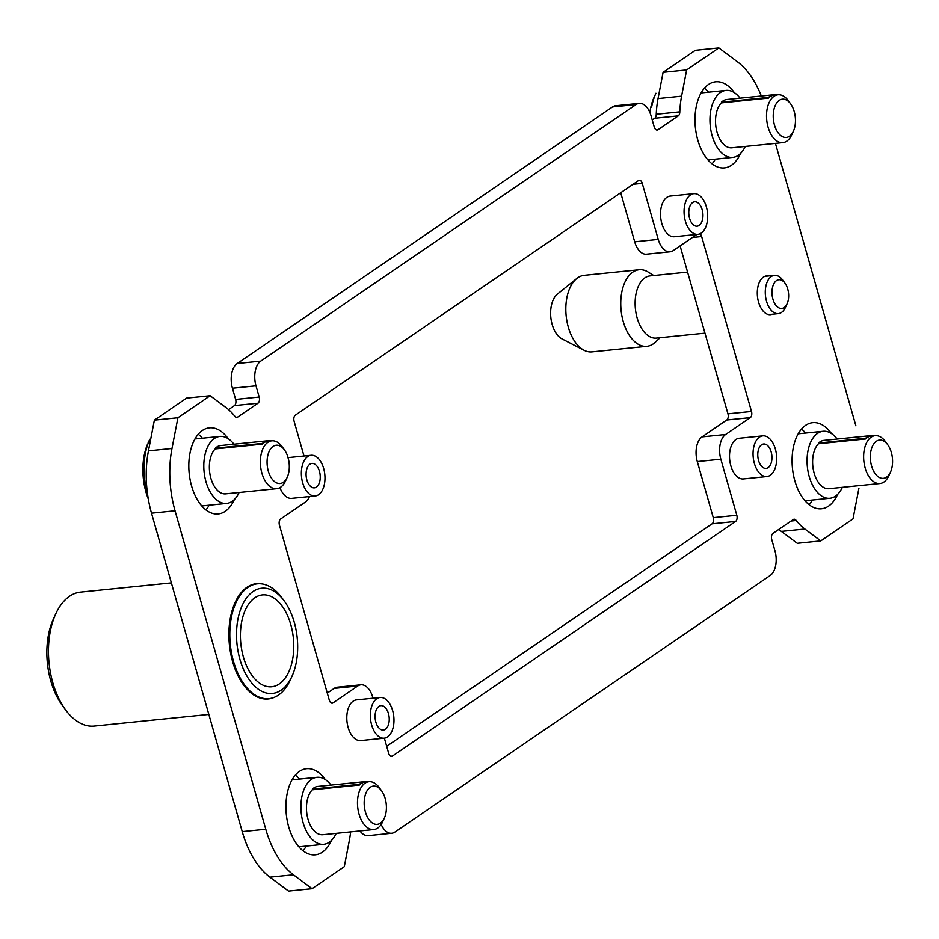 <?xml version="1.0" encoding="UTF-8"?>
<svg xmlns="http://www.w3.org/2000/svg" width="939" height="939" viewBox="0 0 939 939"><rect width="100%" height="100%" fill="white"/><g stroke="black" fill="none" stroke-linecap="round" stroke-linejoin="round"><path stroke-width="1.41" d="M858.95 488.139L853.011 518.868L820.803 540.899L804.887 529.021A69.732 39.896 -95.8 0 1 796.202 520.499A4.812 2.747 -95.8 0 0 794.065 519.22A4.812 2.747 -95.8 0 0 793.279 519.525L772.961 533.411A4.812 2.747 -95.8 0 0 771.764 539.585L774.957 550.794A19.238 11.01 -95.8 0 1 770.191 575.49L394.896 832.071A19.238 11.01 -95.8 0 1 392.044 833.222A19.238 11.01 -95.8 0 1 381.187 824.465M855.887 425.813L775.426 143.385M350.623 831.907A69.732 39.896 -95.8 0 1 349.355 840.44L344.296 866.662L312.077 888.681L293.426 874.761A81.752 46.774 -95.8 0 1 265.772 829.243L175.053 510.793A81.752 46.774 -95.8 0 1 171.99 448.478L177.929 417.738L210.148 395.706L226.053 407.596A69.732 39.896 -95.8 0 1 234.738 416.106A4.812 2.747 -95.8 0 0 236.874 417.386A4.812 2.747 -95.8 0 0 237.661 417.092L257.979 403.195A4.812 2.747 -95.8 0 0 259.176 397.021L255.983 385.812A19.238 11.01 -95.8 0 1 260.749 361.116L636.043 104.546A19.238 11.01 -95.8 0 1 638.896 103.384A19.238 11.01 -95.8 0 1 651.032 115.732L654.225 126.941A4.812 2.747 -95.8 0 0 657.171 130.04L657.183 130.04A4.812 2.747 -95.8 0 0 657.969 129.746L678.287 115.849A4.812 2.747 -95.8 0 0 679.789 111.847A69.732 39.896 -95.8 0 1 681.585 96.165L686.644 69.944L718.863 47.924L737.514 61.857A81.752 46.774 -95.8 0 1 761.247 95.778M740.531 153.491A43.276 24.766 -95.8 0 1 724.262 167.917A43.276 24.766 -95.8 0 1 697.783 140.04A43.276 24.766 -95.8 0 1 715.635 81.787A43.276 24.766 -95.8 0 1 734.357 92.656M837.623 494.372A43.276 24.766 -95.8 0 1 821.367 508.797A43.276 24.766 -95.8 0 1 794.875 480.921A43.276 24.766 -95.8 0 1 812.74 422.667A43.276 24.766 -95.8 0 1 831.449 433.536M772.234 314.248A19.473 11.139 -95.8 0 1 770.473 314.671A19.473 11.139 -95.8 0 1 758.548 302.123A19.473 11.139 -95.8 0 1 766.588 275.913A19.473 11.139 -95.8 0 1 768.348 275.972M762.797 435.86A20.435 11.691 84.2 0 0 754.369 463.373A20.435 11.691 84.2 0 0 766.881 476.531A20.435 11.691 84.2 0 0 775.356 449.018A20.435 11.691 84.2 0 0 762.797 435.86L739.251 438.255A20.435 11.691 84.2 0 0 739.075 438.278A20.435 11.691 84.2 0 0 738.5 438.372A20.435 11.691 84.2 0 0 737.103 438.842A20.435 11.691 84.2 0 0 736.552 439.112A20.435 11.691 84.2 0 0 735.249 440.004A20.435 11.691 84.2 0 0 734.756 440.45A20.435 11.691 84.2 0 0 733.582 441.741A20.435 11.691 84.2 0 0 733.148 442.328A20.435 11.691 84.2 0 0 732.15 443.983A20.435 11.691 84.2 0 0 731.786 444.71A20.435 11.691 84.2 0 0 730.988 446.671A20.435 11.691 84.2 0 0 730.718 447.504A20.435 11.691 84.2 0 0 730.155 449.722A20.435 11.691 84.2 0 0 729.979 450.638A20.435 11.691 84.2 0 0 729.65 453.044A20.435 11.691 84.2 0 0 729.58 454.018A20.435 11.691 84.2 0 0 729.509 456.53A20.435 11.691 84.2 0 0 729.533 457.539A20.435 11.691 84.2 0 0 729.72 460.075A20.435 11.691 84.2 0 0 729.849 461.084A20.435 11.691 84.2 0 0 730.284 463.584A20.435 11.691 84.2 0 0 730.507 464.559A20.435 11.691 84.2 0 0 730.824 465.756A20.435 11.691 84.2 0 0 731.188 466.941A20.435 11.691 84.2 0 0 731.504 467.845A20.435 11.691 84.2 0 0 732.397 470.04A20.435 11.691 84.2 0 0 732.796 470.862A20.435 11.691 84.2 0 0 733.875 472.787A20.435 11.691 84.2 0 0 734.345 473.491A20.435 11.691 84.2 0 0 735.577 475.111A20.435 11.691 84.2 0 0 736.106 475.674A20.435 11.691 84.2 0 0 737.455 476.918A20.435 11.691 84.2 0 0 738.019 477.341A20.435 11.691 84.2 0 0 739.463 478.186A20.435 11.691 84.2 0 0 740.038 478.432A20.435 11.691 84.2 0 0 741.517 478.855A20.435 11.691 84.2 0 0 742.103 478.925A20.435 11.691 84.2 0 0 743.383 478.925A20.435 11.691 84.2 0 0 743.559 478.902M693.815 193.657A20.435 11.691 84.2 0 0 685.376 221.17A20.435 11.691 84.2 0 0 697.888 234.327A20.435 11.691 84.2 0 0 706.363 206.815A20.435 11.691 84.2 0 0 693.815 193.657L670.258 196.051A20.435 11.691 84.2 0 0 670.082 196.075A20.435 11.691 84.2 0 0 669.507 196.169A20.435 11.691 84.2 0 0 668.11 196.638A20.435 11.691 84.2 0 0 667.559 196.908A20.435 11.691 84.2 0 0 666.256 197.8A20.435 11.691 84.2 0 0 665.763 198.246A20.435 11.691 84.2 0 0 664.589 199.538A20.435 11.691 84.2 0 0 664.155 200.124A20.435 11.691 84.2 0 0 663.157 201.779A20.435 11.691 84.2 0 0 662.793 202.507A20.435 11.691 84.2 0 0 661.995 204.467A20.435 11.691 84.2 0 0 661.725 205.301A20.435 11.691 84.2 0 0 661.162 207.519A20.435 11.691 84.2 0 0 660.986 208.446A20.435 11.691 84.2 0 0 660.657 210.841A20.435 11.691 84.2 0 0 660.587 211.815A20.435 11.691 84.2 0 0 660.516 214.327A20.435 11.691 84.2 0 0 660.54 215.336A20.435 11.691 84.2 0 0 660.727 217.871A20.435 11.691 84.2 0 0 660.856 218.881A20.435 11.691 84.2 0 0 661.291 221.381A20.435 11.691 84.2 0 0 661.514 222.355A20.435 11.691 84.2 0 0 661.831 223.552A20.435 11.691 84.2 0 0 662.195 224.738A20.435 11.691 84.2 0 0 662.511 225.642A20.435 11.691 84.2 0 0 663.404 227.837A20.435 11.691 84.2 0 0 663.803 228.658A20.435 11.691 84.2 0 0 664.882 230.583A20.435 11.691 84.2 0 0 665.34 231.287A20.435 11.691 84.2 0 0 666.584 232.907A20.435 11.691 84.2 0 0 667.113 233.471A20.435 11.691 84.2 0 0 668.462 234.715A20.435 11.691 84.2 0 0 669.026 235.137A20.435 11.691 84.2 0 0 670.469 235.982A20.435 11.691 84.2 0 0 671.045 236.229A20.435 11.691 84.2 0 0 672.524 236.651A20.435 11.691 84.2 0 0 673.11 236.722A20.435 11.691 84.2 0 0 674.39 236.722A20.435 11.691 84.2 0 0 674.566 236.698M699.966 233.788A4.812 2.747 -95.8 0 1 701.668 236.522L751.493 411.446A4.812 2.747 -95.8 0 1 750.296 417.62L725.612 434.499A19.238 11.01 -95.8 0 0 720.847 459.194L736.81 515.253A4.812 2.747 -95.8 0 1 735.624 521.427L392.42 756.059A4.812 2.747 -95.8 0 1 391.622 756.365A4.812 2.747 -95.8 0 1 388.676 753.266L384.368 738.16M309.494 496.555A19.238 11.01 -95.8 0 1 305.328 502.119L280.644 518.997A4.812 2.747 -95.8 0 0 279.446 525.171L329.284 700.095A4.812 2.747 -95.8 0 0 332.23 703.194L332.23 703.194A4.812 2.747 -95.8 0 0 333.028 702.888L357.712 686.01A19.238 11.01 -95.8 0 1 360.576 684.848A19.238 11.01 -95.8 0 1 372.701 697.196M304.001 456.025L294.13 421.353A4.812 2.747 -95.8 0 1 295.315 415.179L638.52 180.546A4.812 2.747 -95.8 0 1 639.318 180.253A4.812 2.747 -95.8 0 1 642.264 183.351L658.239 239.41L634.694 241.804A19.238 11.01 -95.8 0 0 646.501 254.187L670.059 251.793M696.867 234.433L673.228 250.596A19.238 11.01 -95.8 0 1 670.364 251.758A19.238 11.01 -95.8 0 1 658.239 239.41M279.928 487.634A20.435 11.691 84.2 0 0 280.691 489.477A20.435 11.691 84.2 0 0 281.09 490.299A20.435 11.691 84.2 0 0 282.17 492.224A20.435 11.691 84.2 0 0 282.639 492.928A20.435 11.691 84.2 0 0 283.883 494.548A20.435 11.691 84.2 0 0 284.4 495.111A20.435 11.691 84.2 0 0 285.761 496.355A20.435 11.691 84.2 0 0 286.325 496.778A20.435 11.691 84.2 0 0 287.757 497.623A20.435 11.691 84.2 0 0 288.343 497.87A20.435 11.691 84.2 0 0 289.811 498.292A20.435 11.691 84.2 0 0 290.397 498.363A20.435 11.691 84.2 0 0 291.689 498.363A20.435 11.691 84.2 0 0 291.865 498.339M331.467 840.405A43.276 24.766 -95.8 0 1 315.199 854.83A43.276 24.766 -95.8 0 1 288.719 826.954A43.276 24.766 -95.8 0 1 306.584 768.701A43.276 24.766 -95.8 0 1 325.293 779.581M234.363 499.525A43.276 24.766 -95.8 0 1 218.106 513.95A43.276 24.766 -95.8 0 1 191.615 486.073A43.276 24.766 -95.8 0 1 209.479 427.832A43.276 24.766 -95.8 0 1 228.189 438.701M274.27 697.348A57.948 33.158 -95.8 0 1 268.096 698.992A57.948 33.158 -95.8 0 1 232.637 661.666A57.948 33.158 -95.8 0 1 256.547 583.671A57.948 33.158 -95.8 0 1 262.779 584.058M380.095 697.501A20.435 11.691 84.2 0 0 371.668 725.014A20.435 11.691 84.2 0 0 384.168 738.171A20.435 11.691 84.2 0 0 392.655 710.659A20.435 11.691 84.2 0 0 380.095 697.501L356.55 699.895A20.435 11.691 84.2 0 0 356.374 699.919A20.435 11.691 84.2 0 0 355.799 700.013A20.435 11.691 84.2 0 0 354.39 700.482A20.435 11.691 84.2 0 0 353.85 700.752A20.435 11.691 84.2 0 0 352.536 701.644A20.435 11.691 84.2 0 0 352.043 702.09A20.435 11.691 84.2 0 0 350.869 703.381A20.435 11.691 84.2 0 0 350.435 703.968A20.435 11.691 84.2 0 0 349.437 705.623A20.435 11.691 84.2 0 0 349.085 706.351A20.435 11.691 84.2 0 0 348.287 708.311A20.435 11.691 84.2 0 0 348.017 709.145A20.435 11.691 84.2 0 0 347.442 711.363A20.435 11.691 84.2 0 0 347.266 712.278A20.435 11.691 84.2 0 0 346.949 714.685A20.435 11.691 84.2 0 0 346.867 715.659A20.435 11.691 84.2 0 0 346.796 718.171A20.435 11.691 84.2 0 0 346.82 719.18A20.435 11.691 84.2 0 0 347.007 721.715A20.435 11.691 84.2 0 0 347.137 722.725A20.435 11.691 84.2 0 0 347.583 725.225A20.435 11.691 84.2 0 0 347.806 726.199A20.435 11.691 84.2 0 0 348.123 727.396A20.435 11.691 84.2 0 0 348.475 728.582A20.435 11.691 84.2 0 0 348.792 729.486A20.435 11.691 84.2 0 0 349.684 731.681A20.435 11.691 84.2 0 0 350.083 732.502A20.435 11.691 84.2 0 0 351.163 734.427A20.435 11.691 84.2 0 0 351.632 735.131A20.435 11.691 84.2 0 0 352.876 736.751A20.435 11.691 84.2 0 0 353.393 737.315A20.435 11.691 84.2 0 0 354.754 738.559A20.435 11.691 84.2 0 0 355.318 738.981A20.435 11.691 84.2 0 0 356.75 739.826A20.435 11.691 84.2 0 0 357.336 740.073A20.435 11.691 84.2 0 0 358.804 740.495A20.435 11.691 84.2 0 0 359.391 740.566A20.435 11.691 84.2 0 0 360.682 740.566A20.435 11.691 84.2 0 0 360.858 740.542M391.727 833.269L368.182 835.651A19.238 11.01 -95.8 0 1 359.966 830.956M293.426 874.761L269.88 877.143L288.543 891.076L312.077 888.681M269.88 877.143A81.752 46.774 -95.8 0 1 242.227 831.637L151.519 513.187A81.752 46.774 -95.8 0 1 148.456 450.861L154.383 420.132L186.603 398.101L210.148 395.706M228.553 409.615L234.433 405.589A4.812 2.747 -95.8 0 0 235.63 399.415L232.438 388.206A19.238 11.01 -95.8 0 1 237.203 363.51L612.498 106.929A19.238 11.01 -95.8 0 1 615.679 105.731L639.213 103.349M652.229 119.957L654.741 118.244A4.812 2.747 -95.8 0 0 656.244 114.241A69.732 39.896 -95.8 0 1 658.039 98.56L663.098 72.338L695.318 50.319L718.863 47.924M820.803 540.899L797.258 543.294L781.342 531.404A69.732 39.896 -95.8 0 1 778.842 529.385M720.847 459.194L697.301 461.577L713.264 517.647A4.812 2.747 -95.8 0 1 712.079 523.821L386.68 746.282M697.301 461.577A19.238 11.01 -95.8 0 1 702.067 436.881L726.751 420.003A4.812 2.747 -95.8 0 0 727.948 413.829L680.106 245.889M620.714 192.718L634.694 241.804M357.712 686.01L334.178 688.404L327.288 693.111M334.178 688.404A19.238 11.01 -95.8 0 1 337.347 687.207L360.881 684.813M796.202 520.499L791.084 521.028M679.789 111.847L656.244 114.241M686.644 69.944L663.098 72.338M221.404 445.497A24.52 14.026 84.2 0 0 215.324 448.208L262.415 443.431A24.52 14.026 84.2 0 1 267.861 440.755A24.52 14.026 84.2 0 1 270.667 440.954M282.31 446.976A24.05 13.756 84.2 0 0 271.782 440.837A24.05 13.756 84.2 0 0 261.019 454.863A24.05 13.756 84.2 0 0 276.7 488.679A24.05 13.756 84.2 0 0 285.245 481.566M288.789 472.27A19.238 11.01 84.2 0 0 284.435 449.863A19.238 11.01 84.2 0 0 267.592 456.448A19.238 11.01 84.2 0 0 273.202 480.369A19.238 11.01 84.2 0 0 287.228 477.27A19.238 11.01 84.2 0 0 288.789 472.27M267.404 441.295A24.05 13.756 84.2 0 0 262.274 444.147L262.415 443.431M177.929 417.738L154.383 420.132M215.324 448.208L215.184 448.924L262.274 444.147M208.845 714.426L94.182 726.07A67.326 38.522 -95.8 0 1 66.775 711.433A67.326 38.522 -95.8 0 1 52.819 682.723A67.326 38.522 -95.8 0 1 55.671 614.059A67.326 38.522 -95.8 0 1 80.59 592.11L171.368 582.896M65.519 709.79L62.22 705.283A60.589 34.673 -95.8 0 1 50.776 680.916A60.589 34.673 -95.8 0 1 53.335 619.13M290.797 624.646A46.164 26.409 84.2 0 0 261.617 595.021A46.164 26.409 84.2 0 0 243.401 657.054A46.164 26.409 84.2 0 0 271.242 686.82A46.164 26.409 84.2 0 0 290.797 624.646M294.259 622.275A52.901 30.271 -95.8 0 1 292.017 676.233A52.901 30.271 -95.8 0 1 239.938 659.413A52.901 30.271 -95.8 0 1 246.37 598.178A52.901 30.271 -95.8 0 1 283.296 599.716A52.901 30.271 -95.8 0 1 294.259 622.275M290.362 679.848A57.702 33.018 -95.8 0 1 270.021 698.522A57.702 33.018 -95.8 0 1 233.541 661.502A57.702 33.018 -95.8 0 1 258.002 583.776A57.702 33.018 -95.8 0 1 281.911 597.791L284.282 601.007M378.898 706.398A12.266 7.019 84.2 0 0 375.4 720.154A12.266 7.019 84.2 0 0 383.135 730.061A12.266 7.019 84.2 0 0 385.413 729.274A12.266 7.019 84.2 0 0 388.84 715.142A12.266 7.019 84.2 0 0 380.741 705.659A12.266 7.019 84.2 0 0 378.898 706.398M309.905 464.195A12.266 7.019 84.2 0 0 306.407 477.951A12.266 7.019 84.2 0 0 314.142 487.857A12.266 7.019 84.2 0 0 316.42 487.071A12.266 7.019 84.2 0 0 319.847 472.939A12.266 7.019 84.2 0 0 311.748 463.455A12.266 7.019 84.2 0 0 309.905 464.195M323.662 468.455A20.435 11.691 84.2 0 0 311.102 455.298A20.435 11.691 84.2 0 0 302.675 482.81A20.435 11.691 84.2 0 0 315.175 495.968A20.435 11.691 84.2 0 0 323.662 468.455M149.501 439.886A52.901 30.271 84.2 0 0 145.463 453.114A52.901 30.271 84.2 0 0 147.458 493.491M147.306 444.757A48.089 27.513 84.2 0 0 148.28 498.938M299.482 779.088A43.276 24.766 84.2 0 0 295.327 775.133M303.004 850.781A43.276 24.766 84.2 0 0 306.278 846.074M331.009 785.074A33.663 19.261 84.2 0 0 316.959 777.316A33.663 19.261 84.2 0 0 301.818 796.965A33.663 19.261 84.2 0 0 323.579 844.314A33.663 19.261 84.2 0 0 336.197 833.374M318.509 786.366A24.52 14.026 84.2 0 0 312.429 789.089L312.288 789.805A24.05 13.756 84.2 0 0 307.112 800.92A24.05 13.756 84.2 0 0 322.676 834.736M379.415 787.856A24.05 13.756 84.2 0 0 368.945 781.706A24.05 13.756 84.2 0 0 358.123 795.744A24.05 13.756 84.2 0 0 373.792 829.548A24.05 13.756 84.2 0 0 382.349 822.447M364.508 782.175A24.05 13.756 84.2 0 0 359.379 785.027L359.508 784.311L312.429 789.089M312.288 789.805L359.379 785.027M385.894 813.151A19.238 11.01 84.2 0 0 381.539 790.744A19.238 11.01 84.2 0 0 364.696 797.317A19.238 11.01 84.2 0 0 370.306 821.238A19.238 11.01 84.2 0 0 384.333 818.151A19.238 11.01 84.2 0 0 385.894 813.151M367.771 781.823A24.52 14.026 84.2 0 0 364.966 781.635A24.52 14.026 84.2 0 0 359.508 784.311M202.378 438.22A43.276 24.766 84.2 0 0 198.223 434.252M205.911 509.912A43.276 24.766 84.2 0 0 209.174 505.194M233.905 444.194A33.663 19.261 84.2 0 0 219.855 436.435A33.663 19.261 84.2 0 0 204.714 456.084A33.663 19.261 84.2 0 0 226.475 503.433A33.663 19.261 84.2 0 0 239.093 492.494M215.184 448.924A24.05 13.756 84.2 0 0 210.007 460.04A24.05 13.756 84.2 0 0 225.571 493.867M692.606 202.554A12.266 7.019 84.2 0 0 689.109 216.31A12.266 7.019 84.2 0 0 696.855 226.217A12.266 7.019 84.2 0 0 699.132 225.43A12.266 7.019 84.2 0 0 702.56 211.298A12.266 7.019 84.2 0 0 694.449 201.815A12.266 7.019 84.2 0 0 692.606 202.554M704.966 333.157L656.338 338.087A31.257 17.888 -95.8 0 1 637.135 317.969A31.257 17.888 -95.8 0 1 650.023 275.902L687.571 272.087M655.962 341.573A38.476 22.008 -95.8 0 1 647.558 346.221A38.476 22.008 -95.8 0 1 623.238 321.537A38.476 22.008 -95.8 0 1 639.541 269.716A38.476 22.008 -95.8 0 1 648.25 272.099L653.767 275.514M646.877 346.303L591.934 351.879A38.476 22.008 -95.8 0 1 584.328 350.388A38.476 22.008 -95.8 0 1 568.306 327.112A38.476 22.008 -95.8 0 1 576.1 279.083A38.476 22.008 -95.8 0 1 584.598 275.291M557.038 294.423A24.05 13.756 84.2 0 0 552.167 324.436A24.05 13.756 84.2 0 0 562.179 338.979M761.599 444.757A12.266 7.019 84.2 0 0 758.102 458.514A12.266 7.019 84.2 0 0 765.848 468.42A12.266 7.019 84.2 0 0 768.125 467.634A12.266 7.019 84.2 0 0 771.553 453.502A12.266 7.019 84.2 0 0 763.442 444.018A12.266 7.019 84.2 0 0 761.599 444.757M708.546 92.175A43.276 24.766 84.2 0 0 704.391 88.219M712.067 163.867A43.276 24.766 84.2 0 0 715.342 159.149M740.061 98.161A33.663 19.261 84.2 0 0 726.023 90.402A33.663 19.261 84.2 0 0 710.87 110.039A33.663 19.261 84.2 0 0 732.643 157.4A33.663 19.261 84.2 0 0 745.261 146.449M727.561 99.452A24.52 14.026 84.2 0 0 721.481 102.163L721.352 102.879A24.05 13.756 84.2 0 0 716.175 113.995A24.05 13.756 84.2 0 0 731.739 147.822M788.478 100.931A24.05 13.756 84.2 0 0 777.997 94.792A24.05 13.756 84.2 0 0 767.175 108.818A24.05 13.756 84.2 0 0 782.856 142.634A24.05 13.756 84.2 0 0 791.413 135.521M773.56 95.262A24.05 13.756 84.2 0 0 768.431 98.102L768.572 97.386L721.481 102.163M721.352 102.879L768.431 98.102M794.946 126.225A19.238 11.01 84.2 0 0 790.603 103.83A19.238 11.01 84.2 0 0 773.748 110.403A19.238 11.01 84.2 0 0 779.37 134.324A19.238 11.01 84.2 0 0 793.385 131.237A19.238 11.01 84.2 0 0 794.946 126.225M776.823 94.909A24.52 14.026 84.2 0 0 774.018 94.71A24.52 14.026 84.2 0 0 768.572 97.386M805.639 433.055A43.276 24.766 84.2 0 0 801.495 429.088M655.657 93.853A52.901 30.271 84.2 0 0 651.619 107.069M655.105 95.156A48.089 27.513 84.2 0 0 653.474 98.712A48.089 27.513 84.2 0 0 649.847 112.363M809.172 504.748A43.276 24.766 84.2 0 0 812.446 500.029M837.165 439.041A33.663 19.261 84.2 0 0 823.116 431.283A33.663 19.261 84.2 0 0 807.974 450.92A33.663 19.261 84.2 0 0 829.736 498.28A33.663 19.261 84.2 0 0 842.353 487.329M824.665 440.332A24.52 14.026 84.2 0 0 818.585 443.044L818.444 443.76A24.05 13.756 84.2 0 0 813.268 454.875A24.05 13.756 84.2 0 0 828.844 488.703M885.571 441.811A24.05 13.756 84.2 0 0 875.101 435.673A24.05 13.756 84.2 0 0 864.279 449.699A24.05 13.756 84.2 0 0 879.96 483.515A24.05 13.756 84.2 0 0 888.505 476.402M870.664 436.142A24.05 13.756 84.2 0 0 865.535 438.983L865.676 438.267L818.585 443.044M818.444 443.76L865.535 438.983M892.05 467.106A19.238 11.01 84.2 0 0 887.695 444.71A19.238 11.01 84.2 0 0 870.852 451.283A19.238 11.01 84.2 0 0 876.463 475.204A19.238 11.01 84.2 0 0 890.489 472.106A19.238 11.01 84.2 0 0 892.05 467.106M873.927 435.79A24.52 14.026 84.2 0 0 871.134 435.59A24.52 14.026 84.2 0 0 865.676 438.267M785.462 307.358A19.238 11.01 -95.8 0 1 778.677 313.579A19.238 11.01 -95.8 0 1 766.517 301.243A19.238 11.01 -95.8 0 1 774.675 275.338A19.238 11.01 -95.8 0 1 782.293 279.529M772.914 299.154A14.425 8.251 -95.8 0 1 774.663 282.451A14.425 8.251 -95.8 0 1 784.734 282.874A14.425 8.251 -95.8 0 1 787.727 289.024A14.425 8.251 -95.8 0 1 787.117 303.743A14.425 8.251 -95.8 0 1 772.914 299.154M804.887 529.021L781.342 531.404M657.969 129.746L656.338 129.911M678.287 115.849L654.741 118.244M681.585 96.165L658.039 98.56M636.043 104.546L612.498 106.929M260.749 361.116L237.203 363.51M255.983 385.812L232.438 388.206M259.176 397.021L235.63 399.415M257.979 403.195L234.433 405.589M237.661 417.092L236.041 417.256M171.99 448.478L148.456 450.861M175.053 510.793L151.519 513.187M265.772 829.243L242.227 831.637M392.42 756.059L390.788 756.224M333.028 702.888L331.397 703.053M701.668 236.522L692.454 237.45M751.493 411.446L727.948 413.829M642.264 183.351L633.062 184.279M736.81 515.253L713.264 517.647M750.296 417.62L726.751 420.003M725.612 434.499L702.067 436.881M735.624 521.427L712.079 523.821M220.782 445.532L267.861 440.755M282.076 446.647L284.435 449.863M253.565 584.222L257.345 583.835M311.102 455.298L287.557 457.692M149.77 439.299L148.104 442.926M316.959 777.316L292.052 779.851M368.945 781.706L365.013 782.105M379.18 787.528L381.539 790.744M317.887 786.413L364.966 781.635M219.855 436.435L194.96 438.971M271.841 440.837L267.92 441.224M269 698.663L265.221 699.039M322.781 834.736L373.792 829.548M225.689 493.855L276.7 488.679M55.777 613.813L53.453 618.895M384.321 818.174L382.654 821.801M291.689 498.363L315.222 495.968M287.217 477.294L285.55 480.921M298.86 846.825L323.755 844.302M201.756 505.945L226.651 503.421M360.682 740.566L384.215 738.171M291.935 676.42L290.268 680.059M674.39 236.722L697.935 234.327M576.769 278.507L557.461 294.06M584.164 275.327L639.107 269.751M743.383 478.925L766.928 476.531M562.015 338.897L584.058 350.247M660.082 337.711L655.363 342.172M726.023 90.402L701.116 92.926M777.997 94.792L774.076 95.191M788.232 100.602L790.603 103.83M726.939 99.487L774.029 94.71M731.845 147.81L782.856 142.634M793.385 131.249L791.718 134.887M707.912 159.912L732.819 157.376M655.927 93.254L654.26 96.881M823.116 431.283L798.22 433.806M875.101 435.673L871.181 436.072M885.336 441.483L887.695 444.71M824.043 440.368L871.134 435.59M828.949 488.691L879.96 483.515M890.477 472.129L888.822 475.756M805.016 500.78L829.923 498.257M764.874 276.324L774.452 275.35M782.645 279.998L785.004 283.226M778.337 313.626L768.759 314.6M787.093 303.79L785.427 307.429"/></g></svg>
